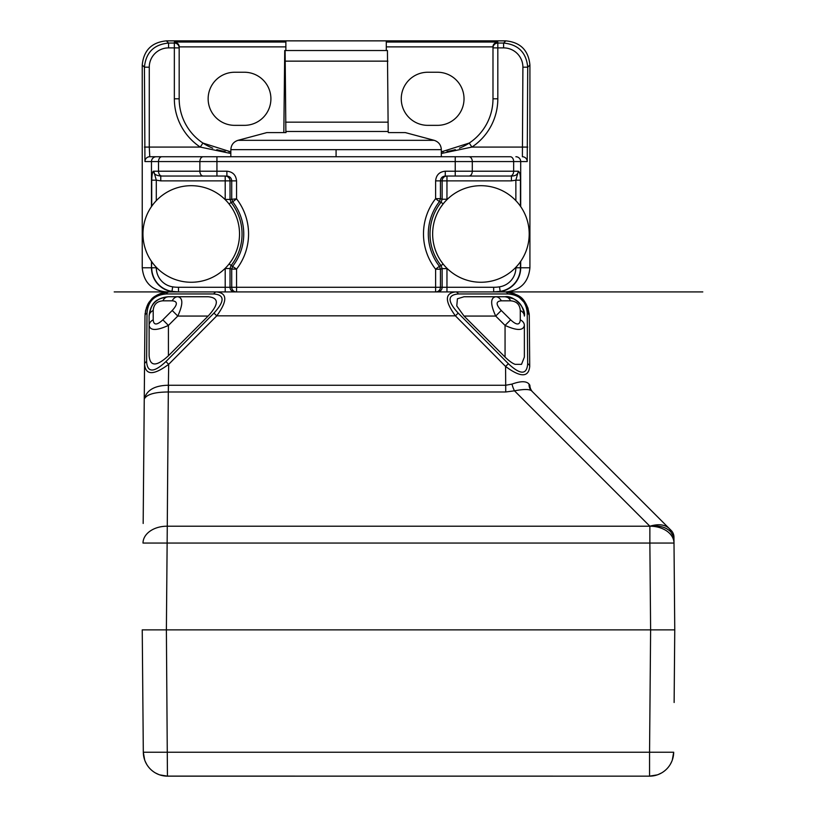 <?xml version="1.0" encoding="UTF-8"?>
<svg xmlns="http://www.w3.org/2000/svg" width="817" height="817" viewBox="0 0 817 817"><rect width="100%" height="100%" fill="white"/><g stroke="black" fill="none" stroke-linecap="round" stroke-linejoin="round"><path stroke-width="1.23" d="M386.288 50.521L386.288 40.86L505.794 40.86L503.599 43.056C518.254 44.486 526.291 52.533 527.721 67.188L529.916 64.992L529.916 267.772C528.476 282.427 520.419 290.474 505.764 291.914L702.794 291.914M527.169 311.634A9.651 6.832 179.5 0 1 529.283 315.842C525.995 298.613 521.43 294.416 505.151 291.914C519.929 293.14 527.976 301.116 529.283 315.842L529.722 366.465C528.599 377.556 520.552 377.556 505.58 366.465L455.406 315.842C444.673 301.116 444.724 293.14 455.569 291.914L497.819 291.914M174.981 291.914L166.402 291.914C151.737 290.474 143.69 282.427 142.24 267.772L142.24 64.992L144.435 67.188C145.875 52.533 153.913 44.486 168.568 43.056L168.568 47.886A19.291 19.291 -40.9 0 0 149.266 67.188L149.266 147.08L200.257 147.08L230.833 153.494M497.175 291.914L496.705 291.914A24.142 17.065 -90 0 0 500.188 291.363A23.867 23.867 -33.5 0 0 520.439 267.772L520.695 267.772A24.142 24.122 90 0 1 496.583 291.914M493.866 291.914L497.318 291.914M175.594 291.914A24.142 24.122 -90 0 1 151.472 267.772L142.24 267.772M149.266 67.188L144.435 67.188L144.946 161.562A4.831 4.82 90 0 1 149.766 156.731L161.929 156.731A4.831 3.411 90 0 0 158.518 161.562L158.518 171.213A4.831 3.411 90 0 0 161.929 176.043L225.206 176.043A4.831 4.82 -90 0 1 230.026 180.874L230.037 199.43L225.206 199.43L225.717 200.175M515.874 156.731A4.831 4.82 90 0 1 520.695 161.562L513.648 161.562A4.831 3.411 -90 0 0 510.227 156.731L149.766 156.731L149.266 147.08L144.435 147.08M510.227 156.731L161.929 156.731M520.695 206.619L520.695 161.562L527.22 161.562A4.831 4.82 -90 0 0 522.39 156.731L522.9 67.188A19.291 19.291 41.2 0 0 503.599 47.886L503.599 43.056L497.819 43.056L497.819 47.886L492.988 47.886L492.988 47.039L492.988 47.886A4.831 4.82 -0 0 1 497.819 43.056L497.819 42.045C494.551 42.852 492.937 44.455 492.988 46.875L492.988 47.039M527.22 161.562L527.721 67.188L522.9 67.188M434.174 140.33L405.293 132.589L388.341 132.589L388.187 131.486L285.868 131.486L286.011 132.589L266.873 132.589L237.992 140.33L434.174 140.33C438.658 141.831 441.047 144.936 441.333 149.654L230.864 149.654C231.119 144.936 233.509 141.831 237.992 140.33L238.013 140.33M283.826 132.589L284.735 50.521L387.432 50.521L388.187 131.486M285.868 131.486L285.113 50.521M387.881 61.142L285.562 61.142M386.288 40.86L166.372 40.86C151.727 42.3 143.68 50.348 142.24 64.992M225.206 291.914L225.206 287.278L178.504 287.278L178.504 291.914L216.566 291.914M143.169 523.472L144.987 315.842C146.284 301.116 154.331 293.14 169.119 291.914L216.587 291.914C227.432 293.14 227.494 301.116 216.76 315.842L213.972 313.095L165.912 361.584C153.851 372.828 147.407 372.828 146.6 361.584L147.019 313.095C148 301.259 154.433 294.876 166.331 293.957L213.799 293.957C224.777 294.876 224.828 301.259 213.972 313.095M165.912 361.584L168.7 364.321C153.729 375.412 145.681 375.412 144.558 364.321L144.252 399.074C146.672 390.077 154.709 385.471 168.363 385.246L168.7 364.321L216.76 315.842L455.406 315.842L458.194 313.095C447.328 301.259 447.389 294.876 458.357 293.957A4.831 3.411 90 0 0 455.569 291.914L216.587 291.914A4.831 3.411 90 0 0 213.799 293.957M446.96 291.914L493.662 291.914L493.662 287.278L446.96 287.278L446.96 291.914M178.504 291.914L171.978 291.363L172.673 286.838A19.281 19.281 36.4 0 1 156.302 267.762L151.717 267.772A23.867 23.867 -143.6 0 0 171.978 291.363A24.142 17.065 90 0 0 175.4 291.914L114.206 291.914M203.28 176.043A4.831 3.411 -90 0 1 199.869 171.213L153.77 171.213L156.302 180.169L160.765 180.874L160.765 176.043C155.812 175.502 153.484 173.888 153.77 171.213C152.656 171.029 151.972 174.011 151.717 180.169L151.717 206.252M239.524 233.979A48.274 48.274 0 0 0 191.249 185.694A48.274 48.274 0 0 0 142.965 233.979A48.274 48.274 0 0 0 191.249 282.253A48.274 48.274 0 0 0 239.524 233.979M231.456 207.263L229.087 203.995L231.068 202.422L230.037 199.43L236.552 198.848A57.374 57.374 0 0 1 236.552 269.11L236.552 287.278L446.96 287.278L446.96 268.619L442.13 268.619L441.088 265.617L443.11 264.003L440.731 260.725M228.576 203.362L228.055 202.739M227.514 202.105L226.952 201.482M226.38 200.87L225.798 200.257M160.765 176.043L161.929 176.043M520.439 206.252L520.439 180.169C520.511 175.257 519.826 172.264 518.397 171.213C517.907 174.419 515.578 176.033 511.401 176.043L510.227 176.043L511.401 176.043L511.401 180.874L446.96 180.874L446.95 199.675L445.796 200.859M432.642 233.979A48.274 48.274 0 0 0 480.917 282.253A48.274 48.274 0 0 0 529.202 233.979A48.274 48.274 0 0 0 480.917 185.694A48.274 48.274 0 0 0 432.642 233.979M443.621 264.626L444.142 265.259M444.683 265.882L445.234 266.495M445.796 267.108L446.368 267.7M446.49 267.833L446.96 268.619M515.864 267.292L515.864 267.762A19.281 19.281 146.5 0 1 499.493 286.838L500.188 291.363L493.662 291.914M440.761 207.171L443.151 203.903L441.078 202.248A50.858 50.858 0 0 0 441.078 265.617L439.413 266.25L440.434 269.212L435.614 269.212L435.614 291.914M236.552 180.874L231.732 180.874L231.722 198.848L232.743 201.799L236.552 198.848L236.552 180.874C235.97 175.012 232.753 171.795 226.891 171.213L226.891 176.043C229.832 176.329 231.446 177.943 231.732 180.874L160.765 180.874M435.614 180.874L440.434 180.874L440.434 198.654L442.13 199.246L442.13 180.874L440.434 180.874C440.72 177.943 442.334 176.329 445.275 176.043L445.275 171.213C439.413 171.795 436.186 175.012 435.614 180.874L435.614 198.654A57.374 57.374 0 0 0 435.614 269.212L439.413 266.25A52.554 52.554 0 0 1 439.413 201.625L435.614 198.654L440.434 198.654L439.413 201.625L441.088 202.248L442.13 199.246L446.96 199.246M236.358 291.914A4.636 4.636 -90 0 1 231.732 287.278L231.722 269.11L236.552 269.11L229.087 263.962L231.456 260.694M225.206 268.527L225.206 287.278L230.026 287.278L230.037 268.527L231.722 269.11L232.743 266.158A52.554 52.554 0 0 0 232.743 201.799L231.068 202.422A50.858 50.858 0 0 1 231.078 265.525L230.037 268.527L225.206 268.527L225.717 267.782M225.819 267.68L226.401 267.067M226.973 266.444L227.535 265.821M228.066 265.198L228.586 264.585M446.96 176.043L446.96 180.874L442.13 180.874A4.831 4.82 90 0 1 446.96 176.043L510.227 176.043A4.831 3.411 -90 0 0 513.648 171.213L513.648 161.562L144.946 161.562M520.439 180.169L515.864 180.169L518.397 171.213L472.297 171.213A4.831 3.411 90 0 1 468.887 176.043M515.864 200.665L515.864 180.169L511.401 180.874M444.683 202.065L444.162 202.677M445.275 171.213L455.232 171.213L455.232 176.043L510.227 176.043M507.623 292.037L508.777 292.19M509.941 292.394L511.799 292.843M513.536 293.415L514.7 293.885M516.865 294.947L526.444 304.69M527.578 307.141L528.109 308.622M529.11 313.166L529.253 314.79M455.529 291.914L505.161 291.914A4.831 3.411 90 0 1 507.929 293.957C519.826 294.876 526.271 301.259 527.241 313.095A4.831 3.401 179.5 0 1 529.283 315.842L529.722 366.435M529.722 366.506L529.722 366.465A4.831 3.401 179.5 0 0 527.68 363.718C526.873 374.962 520.429 374.962 508.368 363.718L458.194 313.095M146.366 307.989L146.825 306.794M148.326 303.791L153.586 297.572M154.229 297.051L156.762 295.315M160.122 293.65L161.357 293.191M165.279 292.22L166.913 292.016M505.059 357.09L464.025 316.056L495.694 316.056L501.27 310.48C495.766 304.506 495.766 301.289 501.27 300.819L510.635 300.819C516.599 301.289 519.816 304.506 520.286 310.48L520.286 319.835C519.816 325.34 516.599 325.34 510.635 319.835L505.059 325.411L505.059 357.09C509.287 361.124 512.657 363.545 515.149 364.331L521.522 364.331L524.371 357.09L524.371 325.411C523.299 330.783 516.865 330.783 505.059 325.411L495.694 316.056C490.333 304.251 490.333 297.807 495.694 296.745L505.059 296.745L513.719 298.787M464.025 316.056L456.774 305.956L457.418 298.787L464.025 296.745L505.059 296.745C516.865 297.807 523.299 304.251 524.371 316.056A9.651 6.832 180 0 0 520.286 310.48M523.728 311.103L521.522 305.956M143.169 523.462L144.252 399.074C146.641 394.407 154.658 392.048 168.312 391.986L168.516 385.246L505.743 385.246L511.983 384.102C520.705 380.957 526.403 380.957 529.059 384.102L529.886 385.246A9.651 9.651 0 0 0 532.715 391.986L669.705 528.977M168.516 391.986L505.743 391.986L514.485 390.822C523.728 389.076 529.416 389.076 531.55 390.822L532.715 391.986A9.651 5.576 135 0 0 532.704 391.976L532.715 391.986M673.954 537.137L670.747 531.857C665.998 527.067 659.033 525.178 649.862 526.209A24.142 17.065 -0.5 0 1 674.005 543.06L673.954 537.137A9.651 9.651 135 0 0 671.125 530.396L531.55 390.822A9.651 9.018 135 0 1 529.059 384.102M670.747 531.857A9.651 6.924 -45 0 0 669.205 528.476C664.803 524.453 658.359 523.697 649.862 526.209L649.862 543.06L674.005 543.06L674.76 629.866L650.618 629.866L674.76 629.866L674.127 702.426M168.363 385.246L167.138 543.06L649.862 543.06L650.618 629.866L649.556 752.222L143.312 752.222L143.383 753.856M674.76 629.866L674.127 702.467A4.831 3.401 0.5 0 1 674.127 702.497M165.994 776.109L649.556 776.15L167.444 776.15A24.142 24.142 0 0 1 143.312 752.222L142.24 629.866L166.382 629.866L142.24 629.866L143.312 752.222L144.701 760.086M146.6 361.584A4.831 3.401 0.5 0 0 144.558 364.321L144.987 315.842A4.831 3.401 0.5 0 1 147.019 313.095M149.113 316.056A9.651 6.832 0 0 1 153.198 310.48C153.667 304.506 156.884 301.289 162.859 300.819L172.213 300.819C177.718 301.289 177.718 304.506 172.213 310.48L177.789 316.056L168.425 325.411C156.629 330.783 150.185 330.783 149.113 325.411L149.113 316.056C150.185 304.251 156.629 297.807 168.425 296.745L208.141 296.745C219.058 297.715 219.058 304.159 208.141 316.056L168.425 355.763C156.537 366.68 150.093 366.68 149.113 355.763L149.113 316.056C150.093 304.159 156.537 297.715 168.425 296.745L177.789 296.745C183.161 297.807 183.161 304.251 177.789 316.056L208.141 316.056M511.983 384.102A9.651 2.441 74.8 0 0 514.485 390.822L649.862 526.209L167.138 526.209A24.142 17.065 -179.5 0 0 142.995 543.06L167.138 543.06L166.382 629.866L650.618 629.866M650.975 776.109L649.556 776.15L649.556 752.222L673.688 752.222L673.616 753.887M159.662 774.863L167.444 776.15L166.382 629.866M652.017 776.027L654.325 775.67M654.55 775.629L656.49 775.129M658.512 774.424L660.371 773.587M663.71 771.565L665.191 770.4M667.846 767.766L669.011 766.295M670.093 764.702L670.767 763.517M671.053 762.976L671.901 761.127M672.616 759.126L673.177 756.971M673.208 756.818L673.545 754.673M657.297 774.873L649.556 776.15A24.142 24.142 0 0 0 673.688 752.222L672.289 760.106M143.455 754.673L143.802 756.859M143.823 756.971L144.384 759.126M145.099 761.127L145.947 762.976M146.274 763.589L146.907 764.702M147.989 766.295L149.154 767.766M151.809 770.4L153.29 771.565M156.629 773.587L158.488 774.424M160.51 775.129L162.491 775.639M162.675 775.67L164.983 776.027M529.916 64.992C528.487 50.348 520.439 42.3 505.794 40.86M441.333 153.494L471.909 147.08L527.721 147.08M166.372 40.86L168.568 43.056L174.348 43.056L174.348 42.045C177.616 42.852 179.219 44.455 179.168 46.875L179.178 47.039M174.348 98.796L174.348 43.056A4.831 4.82 0 0 1 179.178 47.886L179.178 98.796L174.348 98.796A57.936 57.936 0 0 0 200.257 147.08L202.922 143.057L230.833 151.88A53.105 53.105 0 0 1 228.944 151.799M225.124 151.421A53.105 53.105 0 0 1 216.842 149.613M212.747 148.183A53.105 53.105 0 0 1 203.525 143.445M244.354 125.348L234.693 125.348A26.552 26.552 0 0 1 208.141 98.796A26.552 26.552 0 0 1 234.693 72.243L244.354 72.243A26.552 26.552 0 0 1 270.907 98.796A26.552 26.552 0 0 1 244.354 125.348M468.631 143.445A53.105 53.105 0 0 1 459.42 148.183M455.314 149.613A53.105 53.105 0 0 1 447.032 151.421M443.222 151.799A53.105 53.105 0 0 1 441.333 151.88L469.234 143.057L471.909 147.08A57.936 57.936 0 0 0 497.819 98.796L492.988 98.796L492.988 47.886M437.463 125.348A26.552 26.552 0 0 0 464.025 98.796A26.552 26.552 0 0 0 437.463 72.243L427.812 72.243A26.552 26.552 0 0 0 401.259 98.796A26.552 26.552 0 0 0 427.812 125.348L437.463 125.348M469.234 143.057A53.105 53.105 0 0 0 492.988 98.796M179.178 98.796A53.105 53.105 0 0 0 202.922 143.057A53.105 53.105 0 0 1 179.178 98.796M336.083 149.654L336.083 156.731M151.717 261.706L151.462 267.772L151.472 261.338M151.472 206.619L151.472 161.562A4.831 4.82 -90 0 1 156.292 156.731L149.766 156.731M520.695 261.338L520.695 267.772L529.916 267.772M285.562 122.162L387.881 122.162M437.503 291.914A4.636 4.636 -90 0 0 442.13 287.278L442.13 268.619L440.434 269.212L440.434 287.278A4.636 4.636 90 0 1 435.798 291.914M234.663 291.914A4.636 4.636 90 0 1 230.026 287.278L236.552 287.278L236.552 291.914M178.504 287.278A38.705 38.705 179.7 0 1 172.673 286.838M151.717 180.169L156.302 180.169L156.302 200.665M225.206 199.43L225.206 176.043M216.934 156.731L216.934 171.213L199.869 171.213L199.869 161.562A4.831 3.411 -90 0 1 203.28 156.731M468.887 156.731A4.831 3.411 90 0 1 472.297 161.562L472.297 171.213L455.232 171.213L455.232 156.731M520.439 261.706L520.439 267.772L515.864 267.772M499.493 286.838A38.583 38.583 175.5 0 1 493.662 287.278M216.934 176.043L216.934 171.213L226.891 171.213M527.241 313.095L527.68 363.718M144.987 315.842C145.865 308.091 147.734 303.015 150.573 300.605C152.697 296.479 158.876 293.579 169.109 291.914A4.831 3.411 90 0 0 166.331 293.957M458.357 293.957L507.929 293.957M505.743 391.986L505.58 366.465L508.368 363.718M172.213 310.48L162.859 319.835L168.425 325.411L168.425 355.763M149.113 316.046C151.584 302.433 154.699 299.124 168.425 296.745A9.651 6.832 90 0 0 162.859 300.819M177.789 296.745A9.651 6.832 90 0 0 172.213 300.819M162.859 319.835C156.884 325.34 153.667 325.34 153.198 319.835L153.198 310.48M149.113 325.411A9.651 6.832 0 0 1 153.198 319.835M495.694 296.745A9.651 6.832 90 0 1 501.27 300.819M524.371 316.046C526.148 307.59 513.403 295.029 505.059 296.745A9.651 6.832 90 0 1 510.635 300.819M524.371 325.411A9.651 6.832 180 0 0 520.286 319.835M510.635 319.835L501.27 310.48M174.348 42.045L285.868 42.045M386.288 42.045L497.819 42.045M285.868 46.875L179.168 46.875M492.988 46.875L386.288 46.875M503.599 47.886L497.819 47.886L497.819 98.796M179.178 47.886L168.568 47.886M230.833 156.731L230.833 149.654M441.333 156.731L441.333 149.654M285.868 50.521L285.868 40.86M145.048 314.208L145.15 313.166M145.436 311.379L145.804 309.796M146.284 308.234L147.029 306.324M148.132 304.128L152.432 298.603L157.763 294.753M159.775 293.793L169.048 291.914M531.55 390.822L532.092 391.363M658.165 774.557L661.484 772.994M670.348 764.263L671.87 761.219M145.12 761.178L146.641 764.252M155.516 772.994L158.784 774.536"/></g></svg>
